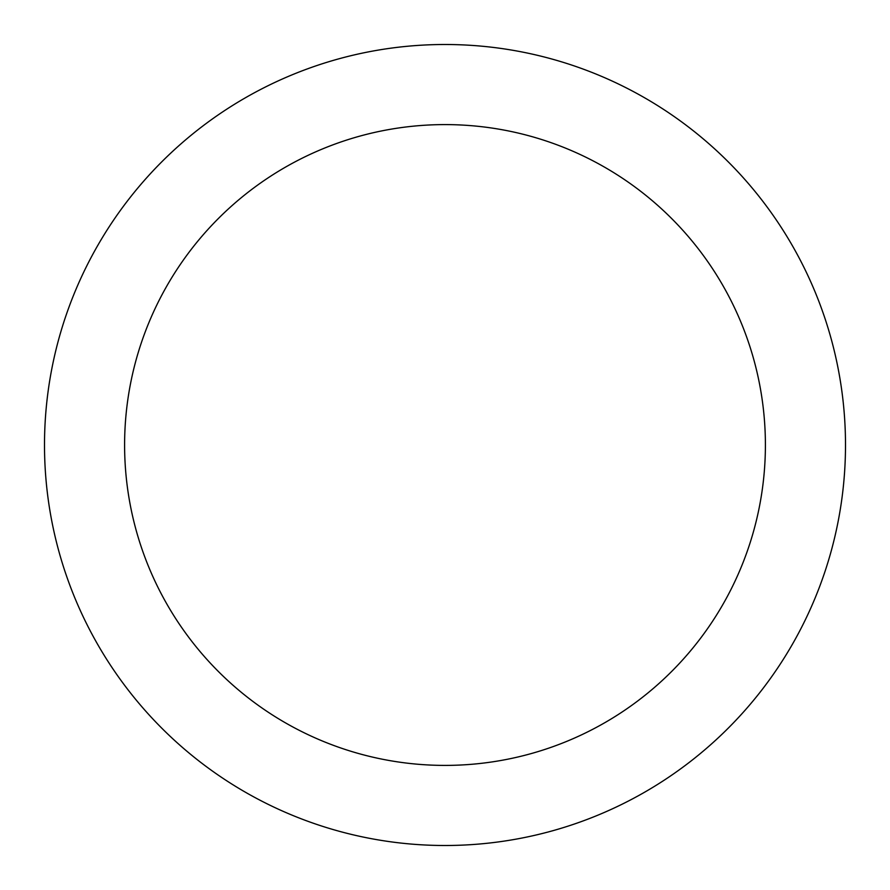 <?xml version="1.0" encoding="UTF-8"?>
<svg xmlns="http://www.w3.org/2000/svg" width="890" height="890" viewBox="0 0 890 890"><rect width="100%" height="100%" fill="white"/><g stroke="black" fill="none" stroke-linecap="round" stroke-linejoin="round"><path stroke-width="1.33" d="M445 44.5A400.5 400.5 0 0 1 845.5 445A400.5 400.5 0 0 1 445 845.5A400.5 400.5 0 0 1 44.5 445A400.5 400.5 0 0 1 445 44.5M445 765.4A320.4 320.4 0 0 1 124.6 445A320.4 320.4 0 0 1 445 124.6A320.4 320.4 0 0 1 765.4 445A320.4 320.4 0 0 1 445 765.4"/></g></svg>
